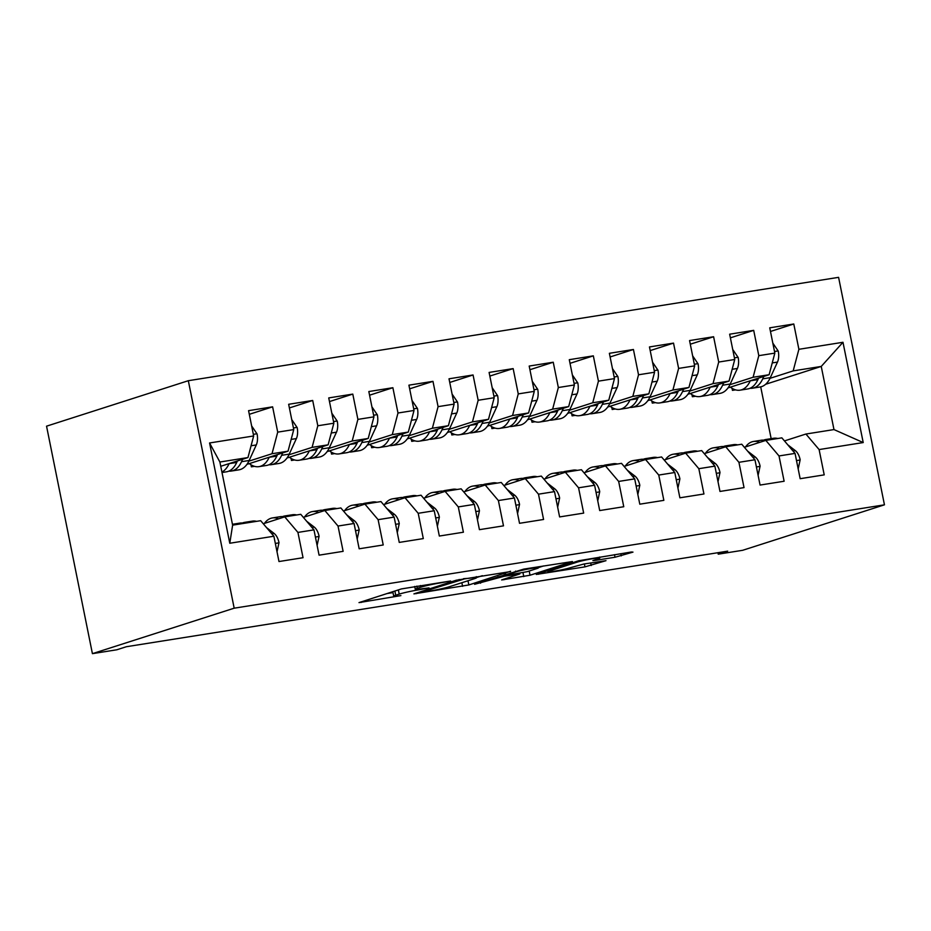 <?xml version="1.0" encoding="UTF-8"?>
<svg xmlns="http://www.w3.org/2000/svg" width="931" height="931" viewBox="0 0 931 931"><rect width="100%" height="100%" fill="white"/><g stroke="black" fill="none" stroke-linecap="round" stroke-linejoin="round"><path stroke-width="1.4" d="M450.581 581.002L401.389 588.927L359.005 602.613L400.9 595.607A14.908 1.012 168.6 0 1 393.708 596.177A14.908 1.012 168.6 0 1 395.733 595.235L399.213 594.118A14.908 1.012 168.6 0 1 419.229 589.73L429.016 587.915L422.476 588.695A14.908 1.012 168.6 0 1 415.284 589.265A14.908 1.012 168.6 0 1 417.309 588.311L420.777 587.205A14.908 1.012 168.6 0 1 440.794 582.818L450.581 581.002M615.007 557.25L632.975 552.118L631.358 552.002L578.663 560.753L536.291 574.439L584.971 566.874L606 560.671L583.888 564.011L570.61 567.631A12.464 0.85 168.6 0 1 556.947 570.773A12.464 0.85 168.6 0 1 547.87 571.774A12.464 0.85 168.6 0 1 549.558 570.982L577.045 562.161A12.464 0.85 168.6 0 1 590.708 559.031A12.464 0.85 168.6 0 1 599.785 558.03A12.464 0.85 168.6 0 1 598.098 558.821L592.884 560.578L595.13 560.404L615.007 557.25L614.483 554.678M727.681 551.152L126.325 646.731L116.875 649.768L92.413 653.655L234.181 608.187L884.45 504.823L742.682 550.291L718.22 554.178L727.681 551.152M510.584 571.576L456.283 580.211L413.911 593.885L468.84 584.959L510.525 571.25M523.734 569.109L572.414 561.556L530.03 575.242L501.658 579.943L519.859 573.915L504.427 576.196L474.589 584.296L523.734 569.109M234.181 608.187L188.318 380.709L838.587 277.345L884.45 504.823M229.782 543.25L209.568 442.97L253.663 435.964L247.96 457.563L219.891 462.02L232.622 525.154L229.782 543.25L273.877 536.233L278.986 561.533L303.041 557.716L297.932 532.416L313.968 529.867L319.077 555.167L343.132 551.338L338.023 526.038L354.059 523.49L359.168 548.79L383.223 544.972L378.114 519.661L394.15 517.112L399.248 542.412L423.302 538.595L418.205 513.295L434.242 510.747L439.339 536.047L463.394 532.218L458.296 506.918L474.333 504.369L479.43 529.669L503.485 525.852L498.388 500.552L514.424 498.004L519.521 523.303L543.576 519.475L538.479 494.175L554.515 491.626L559.612 516.926L583.667 513.109L578.57 487.809L594.606 485.249L599.704 510.56L623.758 506.732L618.661 481.432L634.698 478.883L639.795 504.183L663.85 500.354L658.752 475.054L674.789 472.506L679.886 497.806L703.941 493.989L698.832 468.689L714.868 466.14L719.977 491.44L744.032 487.611L738.923 462.311L754.96 459.763L760.068 485.063L784.123 481.246L779.014 455.946L795.051 453.397L800.16 478.697L824.214 474.868L819.105 449.568L805.909 434.032L833.978 429.575L821.247 366.43L793.177 370.899L769.995 378.335M249.299 414.318L272.62 406.835L248.565 410.664L253.663 435.964M272.62 406.835L277.717 432.135L293.754 429.587L288.04 451.186L246.913 464.383M289.39 407.941L312.7 400.47L288.657 404.287L293.754 429.587M312.7 400.47L317.808 425.77L333.845 423.221L328.131 444.82L287.004 458.005M329.481 401.575L352.791 394.092L328.736 397.921L333.845 423.221M352.791 394.092L357.9 419.392L373.936 416.844L368.222 438.443L327.095 451.64M369.572 395.198L392.882 387.715L368.827 391.544L373.936 416.844M392.882 387.715L397.991 413.015L414.027 410.466L408.313 432.077L367.186 445.262M409.663 388.821L432.973 381.349L408.918 385.166L414.027 410.466M432.973 381.349L438.082 406.649L454.119 404.101L448.405 425.7L407.278 438.897M449.754 382.455L473.064 374.972L449.01 378.801L454.119 404.101M473.064 374.972L478.173 400.272L494.198 397.723L488.496 419.322L447.369 432.519M489.834 376.077L513.156 368.606L489.101 372.423L494.198 397.723M513.156 368.606L518.253 393.906L534.289 391.357L528.587 412.957L487.46 426.142M529.925 369.712L553.247 362.229L529.192 366.058L534.289 391.357M553.247 362.229L558.344 387.529L574.38 384.98L568.678 406.579L527.551 419.776M570.016 363.334L593.338 355.851L569.283 359.68L574.38 384.98M593.338 355.851L598.435 381.151L614.472 378.603L608.769 400.214L567.631 413.399M610.108 356.957L633.429 349.486L609.374 353.303L614.472 378.603M633.429 349.486L638.526 374.786L654.563 372.237L648.86 393.836L607.722 407.033M650.199 350.591L673.52 343.108L649.466 346.937L654.563 372.237M673.52 343.108L678.618 368.408L694.654 365.86L688.952 387.459L647.813 400.656M690.29 344.214L713.612 336.743L689.557 340.56L694.654 365.86M713.612 336.743L718.709 362.043L734.745 359.494L729.043 381.093L687.904 394.279M730.381 337.848L753.703 330.365L729.648 334.194L734.745 359.494M753.703 330.365L758.8 355.665L774.836 353.117L769.122 374.716L727.995 387.913M770.472 331.471L793.782 323.988L769.739 327.817L774.836 353.117M793.782 323.988L798.891 349.3L842.986 342.282L863.212 442.562L819.105 449.568M744.369 447.287L765.817 440.398L781.854 437.849L795.051 453.397M779.014 455.946L765.817 440.398M734.803 389.624L732.453 390.368L732.034 388.274M735.595 389.868L732.453 390.368M765.643 384.27L821.247 366.43L842.986 342.282M798.891 349.3L793.177 370.899M704.278 453.653L725.726 446.775L741.763 444.227L754.96 459.763M738.923 462.311L725.726 446.775M695.504 396.245L692.361 396.746L691.942 394.651M769.122 374.716L753.098 377.264L729.904 384.701M694.712 395.989L692.361 396.746M758.8 355.665L753.098 377.264M664.187 460.03L685.647 453.153L701.683 450.604L714.868 466.14M698.832 468.689L685.647 453.153M655.412 402.623L652.282 403.111L651.851 401.017M729.043 381.093L713.006 383.642L689.813 391.078M654.621 402.367L652.282 403.111M718.709 362.043L713.006 383.642M624.096 466.408L645.555 459.518L661.592 456.97L674.789 472.506M658.752 475.054L645.555 459.518M615.321 408.988L612.191 409.489L611.76 407.394M688.952 387.459L672.915 390.008L649.722 397.444M614.53 408.732L612.191 409.489M678.618 368.408L672.915 390.008M584.005 472.773L605.464 465.896L621.501 463.347L634.698 478.883M618.661 481.432L605.464 465.896M575.242 415.366L572.1 415.866L571.669 413.76M648.86 393.836L632.824 396.385L609.63 403.821M574.439 415.11L572.1 415.866M638.526 374.786L632.824 396.385M543.913 479.151L565.373 472.261L581.41 469.713L594.606 485.249M578.57 487.809L565.373 472.261M535.15 421.731L532.008 422.232L531.578 420.137M608.769 400.214L592.733 402.762L569.551 410.199M534.347 421.487L532.008 422.232M598.435 381.151L592.733 402.762M503.822 485.517L525.282 478.639L541.318 476.09L554.515 491.626M538.479 494.175L525.282 478.639M495.059 428.109L491.917 428.609L491.498 426.514M568.678 406.579L552.642 409.128L529.46 416.564M494.256 427.853L491.917 428.609M558.344 387.529L552.642 409.128M463.731 491.894L485.191 485.016L501.227 482.467L514.424 498.004M498.388 500.552L485.191 485.016M454.968 434.486L451.826 434.975L451.407 432.88M528.587 412.957L512.55 415.505L489.369 422.942M454.177 434.23L451.826 434.975M518.253 393.906L512.55 415.505M423.64 498.26L445.099 491.382L461.136 488.833L474.333 504.369M458.296 506.918L445.099 491.382M414.877 440.852L411.735 441.352L411.316 439.257M488.496 419.322L472.459 421.871L449.277 429.307M414.086 440.596L411.735 441.352M478.173 400.272L472.459 421.871M383.549 504.637L405.008 497.759L421.045 495.211L434.242 510.747M418.205 513.295L405.008 497.759M374.786 447.229L371.644 447.73L371.225 445.623M448.405 425.7L432.368 428.248L409.186 435.685M373.994 446.973L371.644 447.73M438.082 406.649L432.368 428.248M343.469 511.014L364.917 504.125L380.954 501.576L394.15 517.112M378.114 519.661L364.917 504.125M334.695 453.595L331.552 454.095L331.133 452M408.313 432.077L392.277 434.626L369.095 442.062M333.903 453.35L331.552 454.095M397.991 413.015L392.277 434.626M303.378 517.38L324.826 510.502L340.862 507.954L354.059 523.49M338.023 526.038L324.826 510.502M294.603 459.972L291.461 460.473L291.042 458.378M368.222 438.443L352.186 440.991L329.004 448.428M293.812 459.716L291.461 460.473M357.9 419.392L352.186 440.991M263.287 523.757L284.735 516.868L300.771 514.319L313.968 529.867M297.932 532.416L284.735 516.868M254.512 466.338L251.37 466.838L250.951 464.744M328.131 444.82L312.094 447.369L288.913 454.805M253.721 466.094L251.37 466.838M317.808 425.77L312.094 447.369M232.622 525.154L260.68 520.697L273.877 536.233M288.04 451.186L272.015 453.734L248.821 461.171M277.717 432.135L272.015 453.734M92.413 653.655L46.55 426.177L188.318 380.709M717.929 552.7L718.22 554.178M771.159 438.652L760.708 386.877M784.461 440.91L805.909 434.032M247.96 457.563L220.752 466.291M209.568 442.97L219.891 462.02M833.978 429.575L863.212 442.562M386.935 593.571L392.987 592.605M476.486 577.569L482.363 575.684M463.626 579.187L422.593 591.907L429.435 591.08A14.908 1.012 168.6 0 0 449.452 586.693L474.496 578.663A14.908 1.012 168.6 0 0 476.521 577.72A14.908 1.012 168.6 0 0 469.329 578.279L463.522 578.675M543.553 565.955L538.444 567.596M536.791 568.585A12.464 0.85 168.6 0 0 538.479 567.794A12.464 0.85 168.6 0 0 529.402 568.794A12.464 0.85 168.6 0 0 515.739 571.925L506.057 575.032L507.674 575.149L527.109 571.692L536.791 568.585M229.142 463.591L229.107 463.661A36.309 18.818 81 0 1 221.915 472.029M251.649 425.956L257.096 433.974A12.58 6.517 81 0 1 256.304 444.937L249.159 460.484A36.309 18.818 81 0 1 238.953 469.829L231.342 471.039A36.309 18.818 -99 0 0 241.536 461.695L242.654 459.262M237.428 460.938L236.73 462.451A36.309 18.818 81 0 1 226.524 471.808L222.009 472.517M228.886 471.121A36.309 18.818 -99 0 0 231.342 471.039M277.019 551.815L279.009 542.61A12.58 6.517 -99 0 0 274.156 533.463L266.592 527.644M256.584 521.348A36.309 18.818 -99 0 0 252.359 521.127L244.737 522.338A36.309 18.818 -99 0 0 242.386 523.024M236.532 524.537A36.309 18.818 -99 0 0 232.447 524.293L239.93 523.094A36.309 18.818 81 0 1 244.155 523.327M248.961 522.559A36.309 18.818 -99 0 0 244.737 522.338M269.234 457.226L269.199 457.296A36.309 18.818 81 0 1 259.004 466.64A36.309 18.818 81 0 1 249.322 463.615M291.74 419.578L297.187 427.608A12.58 6.517 81 0 1 296.395 438.571L289.25 454.107A36.309 18.818 81 0 1 279.044 463.452L271.421 464.662A36.309 18.818 -99 0 0 281.627 455.317L282.745 452.885M277.519 454.572L276.821 456.085A36.309 18.818 81 0 1 266.615 465.43L259.004 466.64M268.978 464.744A36.309 18.818 -99 0 0 271.421 464.662M309.325 450.848L309.29 450.918A36.309 18.818 81 0 1 299.084 460.263A36.309 18.818 81 0 1 289.401 457.237M331.82 413.213L337.278 421.231A12.58 6.517 81 0 1 336.487 432.193L329.341 447.73A36.309 18.818 81 0 1 319.135 457.086L311.513 458.296A36.309 18.818 -99 0 0 321.719 448.94L322.836 446.519M317.611 448.195L316.912 449.708A36.309 18.818 81 0 1 306.706 459.053L299.084 460.263M309.069 458.378A36.309 18.818 -99 0 0 311.513 458.296M317.11 545.438L319.089 536.233A12.58 6.517 -99 0 0 314.236 527.086L306.683 521.279M296.663 514.983A36.309 18.818 -99 0 0 292.45 514.75L284.828 515.96A36.309 18.818 -99 0 0 282.477 516.647M278.578 518.846A36.309 18.818 -99 0 0 272.399 517.939A36.309 18.818 -99 0 0 264.439 523.385M289.052 516.193A36.309 18.818 -99 0 0 284.828 515.96M272.399 517.939L280.022 516.728A36.309 18.818 81 0 1 284.374 516.984M357.201 539.072L359.18 529.867A12.58 6.517 -99 0 0 354.327 520.72L346.774 514.901M336.754 508.605A36.309 18.818 -99 0 0 332.542 508.384L324.919 509.594A36.309 18.818 -99 0 0 322.568 510.269M318.67 512.481A36.309 18.818 -99 0 0 312.49 511.561A36.309 18.818 -99 0 0 304.53 517.008M329.143 509.816A36.309 18.818 -99 0 0 324.919 509.594M312.49 511.561L320.113 510.351A36.309 18.818 81 0 1 324.465 510.619M349.416 444.483L349.381 444.553A36.309 18.818 81 0 1 339.175 453.897A36.309 18.818 81 0 1 329.493 450.86M371.911 406.835L377.369 414.865A12.58 6.517 81 0 1 376.578 425.816L369.432 441.364A36.309 18.818 81 0 1 359.226 450.709L351.604 451.919A36.309 18.818 -99 0 0 361.81 442.574L362.927 440.142M357.69 441.818L357.004 443.342A36.309 18.818 81 0 1 346.798 452.687L339.175 453.897M349.16 452A36.309 18.818 -99 0 0 351.604 451.919M389.507 438.105L389.472 438.175A36.309 18.818 81 0 1 379.266 447.52A36.309 18.818 81 0 1 369.584 444.494M412.002 400.47L417.46 408.488A12.58 6.517 81 0 1 416.657 419.45L409.512 434.986A36.309 18.818 81 0 1 399.318 444.331L391.695 445.553A36.309 18.818 -99 0 0 401.901 436.197L403.018 433.776M397.781 435.452L397.095 436.965A36.309 18.818 81 0 1 386.889 446.31L379.266 447.52M389.239 445.623A36.309 18.818 -99 0 0 391.695 445.553M397.293 532.695L399.271 523.49A12.58 6.517 -99 0 0 394.418 514.343L386.865 508.535M376.846 502.228A36.309 18.818 -99 0 0 372.633 502.007L365.01 503.217A36.309 18.818 -99 0 0 362.659 503.904M358.761 506.103A36.309 18.818 -99 0 0 352.581 505.196A36.309 18.818 -99 0 0 344.621 510.642M369.235 503.438A36.309 18.818 -99 0 0 365.01 503.217M352.581 505.196L360.204 503.985A36.309 18.818 81 0 1 364.556 504.241M437.384 526.318L439.362 517.112A12.58 6.517 -99 0 0 434.509 507.965L426.945 502.158M416.937 495.862A36.309 18.818 -99 0 0 412.724 495.629L405.101 496.84A36.309 18.818 -99 0 0 402.739 497.526M398.852 499.726A36.309 18.818 -99 0 0 392.673 498.818A36.309 18.818 -99 0 0 384.712 504.265M409.326 497.073A36.309 18.818 -99 0 0 405.101 496.84M392.673 498.818L400.295 497.608A36.309 18.818 81 0 1 404.648 497.876M429.598 431.728L429.563 431.798A36.309 18.818 81 0 1 419.357 441.154A36.309 18.818 81 0 1 409.675 438.117M452.094 394.092L457.552 402.111A12.58 6.517 81 0 1 456.749 413.073L449.603 428.621A36.309 18.818 81 0 1 439.409 437.966L431.786 439.176A36.309 18.818 -99 0 0 441.992 429.831L443.109 427.399M437.873 429.075L437.174 430.588A36.309 18.818 81 0 1 426.98 439.944L419.357 441.154M429.331 439.257A36.309 18.818 -99 0 0 431.786 439.176M477.475 519.952L479.453 510.747A12.58 6.517 -99 0 0 474.601 501.6L467.036 495.792M457.028 489.485A36.309 18.818 -99 0 0 452.815 489.264L445.193 490.474A36.309 18.818 -99 0 0 442.83 491.161M438.943 493.36A36.309 18.818 -99 0 0 432.764 492.452A36.309 18.818 -99 0 0 424.804 497.899M449.417 490.695A36.309 18.818 -99 0 0 445.193 490.474M432.764 492.452L440.386 491.242A36.309 18.818 81 0 1 444.739 491.498M469.69 425.362L469.655 425.432A36.309 18.818 81 0 1 459.449 434.777A36.309 18.818 81 0 1 449.766 431.751M492.185 387.715L497.643 395.745A12.58 6.517 81 0 1 496.84 406.707L489.694 422.243A36.309 18.818 81 0 1 479.5 431.588L471.877 432.799A36.309 18.818 -99 0 0 482.083 423.454L483.201 421.021M477.964 422.709L477.266 424.222A36.309 18.818 81 0 1 467.071 433.567L459.449 434.777M469.422 432.88A36.309 18.818 -99 0 0 471.877 432.799M517.566 513.575L519.545 504.369A12.58 6.517 -99 0 0 514.692 495.222L507.127 489.415M497.119 483.119A36.309 18.818 -99 0 0 492.895 482.886L485.284 484.097A36.309 18.818 -99 0 0 482.921 484.783M479.034 486.983A36.309 18.818 -99 0 0 472.855 486.075A36.309 18.818 -99 0 0 464.895 491.521M489.497 484.329A36.309 18.818 -99 0 0 485.284 484.097M472.855 486.075L480.477 484.865A36.309 18.818 81 0 1 484.83 485.121M509.769 418.985L509.746 419.055A36.309 18.818 81 0 1 499.54 428.411A36.309 18.818 81 0 1 489.857 425.374M532.276 381.349L537.734 389.367A12.58 6.517 81 0 1 536.931 400.33L529.786 415.866A36.309 18.818 81 0 1 519.591 425.223L511.969 426.433A36.309 18.818 -99 0 0 522.175 417.076L523.292 414.656M518.055 416.332L517.357 417.844A36.309 18.818 81 0 1 507.162 427.189L499.54 428.411M509.513 426.514A36.309 18.818 -99 0 0 511.969 426.433M557.657 507.209L559.636 498.004A12.58 6.517 -99 0 0 554.783 488.856L547.219 483.038M537.21 476.742A36.309 18.818 -99 0 0 532.986 476.521L525.375 477.731A36.309 18.818 -99 0 0 523.013 478.406M519.126 480.617A36.309 18.818 -99 0 0 512.946 479.698A36.309 18.818 -99 0 0 504.986 485.144M529.588 477.952A36.309 18.818 -99 0 0 525.375 477.731M512.946 479.698L520.557 478.487A36.309 18.818 81 0 1 524.921 478.755M549.86 412.619L549.837 412.689A36.309 18.818 81 0 1 539.631 422.034A36.309 18.818 81 0 1 529.948 419.008M572.367 374.972L577.825 383.002A12.58 6.517 81 0 1 577.022 393.953L569.877 409.5A36.309 18.818 81 0 1 559.671 418.845L552.06 420.056A36.309 18.818 -99 0 0 562.266 410.711L563.371 408.278M558.146 409.954L557.448 411.479A36.309 18.818 81 0 1 547.253 420.824L539.631 422.034M549.604 420.137A36.309 18.818 -99 0 0 552.06 420.056M597.749 500.831L599.727 491.626A12.58 6.517 -99 0 0 594.874 482.479L587.31 476.672M577.301 470.364A36.309 18.818 -99 0 0 573.077 470.143L565.466 471.354A36.309 18.818 -99 0 0 563.104 472.04M559.217 474.24A36.309 18.818 -99 0 0 553.037 473.332A36.309 18.818 -99 0 0 545.077 478.778M569.679 471.575A36.309 18.818 -99 0 0 565.466 471.354M553.037 473.332L560.648 472.122A36.309 18.818 81 0 1 565.012 472.378M589.951 406.242L589.928 406.312A36.309 18.818 81 0 1 579.722 415.657A36.309 18.818 81 0 1 570.04 412.631M612.458 368.606L617.916 376.624A12.58 6.517 81 0 1 617.113 387.587L609.968 403.123A36.309 18.818 81 0 1 599.762 412.48L592.151 413.69A36.309 18.818 -99 0 0 602.345 404.333L603.463 401.913M598.237 403.589L597.539 405.101A36.309 18.818 81 0 1 587.333 414.446L579.722 415.657M589.695 413.771A36.309 18.818 -99 0 0 592.151 413.69M637.84 494.454L639.818 485.249A12.58 6.517 -99 0 0 634.965 476.102L627.401 470.295M617.393 463.999A36.309 18.818 -99 0 0 613.168 463.766L605.557 464.976A36.309 18.818 -99 0 0 603.195 465.663M599.308 467.862A36.309 18.818 -99 0 0 593.128 466.955A36.309 18.818 -99 0 0 585.168 472.401M609.77 465.209A36.309 18.818 -99 0 0 605.557 464.976M593.128 466.955L600.739 465.744A36.309 18.818 81 0 1 605.103 466.012M630.043 399.865L630.008 399.934A36.309 18.818 81 0 1 619.813 409.291A36.309 18.818 81 0 1 610.131 406.253M652.55 362.229L658.008 370.247A12.58 6.517 81 0 1 657.205 381.21L650.059 396.757A36.309 18.818 81 0 1 639.853 406.102L632.242 407.312A36.309 18.818 -99 0 0 642.437 397.968L643.554 395.535M638.329 397.211L637.63 398.724A36.309 18.818 81 0 1 627.424 408.081L619.813 409.291M629.787 407.394A36.309 18.818 -99 0 0 632.242 407.312M677.919 488.088L679.909 478.883A12.58 6.517 -99 0 0 675.056 469.736L667.492 463.929M657.484 457.621A36.309 18.818 -99 0 0 653.259 457.4L645.649 458.611A36.309 18.818 -99 0 0 643.286 459.297M639.399 461.497A36.309 18.818 -99 0 0 633.22 460.589A36.309 18.818 -99 0 0 625.26 466.035M649.861 458.832A36.309 18.818 -99 0 0 645.649 458.611M633.22 460.589L640.831 459.379A36.309 18.818 81 0 1 645.195 459.635M670.134 393.499L670.099 393.569A36.309 18.818 81 0 1 659.904 402.914A36.309 18.818 81 0 1 650.222 399.888M692.641 355.851L698.087 363.881A12.58 6.517 81 0 1 697.296 374.844L690.15 390.38A36.309 18.818 81 0 1 679.944 399.725L672.333 400.935A36.309 18.818 -99 0 0 682.528 391.59L683.645 389.158M678.42 390.845L677.721 392.358A36.309 18.818 81 0 1 667.515 401.703L659.904 402.914M669.878 401.017A36.309 18.818 -99 0 0 672.333 400.935M718.01 481.711L720 472.506A12.58 6.517 -99 0 0 715.148 463.359L707.583 457.552M697.575 451.256A36.309 18.818 -99 0 0 693.351 451.023L685.728 452.233A36.309 18.818 -99 0 0 683.377 452.92M679.49 455.119A36.309 18.818 -99 0 0 673.311 454.212A36.309 18.818 -99 0 0 665.351 459.658M689.952 452.466A36.309 18.818 -99 0 0 685.728 452.233M673.311 454.212L680.922 453.001A36.309 18.818 81 0 1 685.286 453.269M710.225 387.121L710.19 387.191A36.309 18.818 81 0 1 699.996 396.548A36.309 18.818 81 0 1 690.313 393.51M732.732 349.486L738.178 357.504A12.58 6.517 81 0 1 737.387 368.467L730.241 384.003A36.309 18.818 81 0 1 720.035 393.359L712.424 394.569A36.309 18.818 -99 0 0 722.619 385.213L723.736 382.792M718.511 384.468L717.813 385.981A36.309 18.818 81 0 1 707.607 395.338L699.996 396.548M709.969 394.651A36.309 18.818 -99 0 0 712.424 394.569M758.102 475.345L760.092 466.14A12.58 6.517 -99 0 0 755.239 456.993L747.674 451.174M737.666 444.878A36.309 18.818 -99 0 0 733.442 444.657L725.819 445.868A36.309 18.818 -99 0 0 723.468 446.543M719.582 448.754A36.309 18.818 -99 0 0 713.39 447.834A36.309 18.818 -99 0 0 705.43 453.281M730.044 446.089A36.309 18.818 -99 0 0 725.819 445.868M713.39 447.834L721.013 446.624A36.309 18.818 81 0 1 725.365 446.892M750.316 380.756L750.281 380.826A36.309 18.818 81 0 1 740.087 390.17A36.309 18.818 81 0 1 730.404 387.145M772.823 343.108L778.269 351.138A12.58 6.517 81 0 1 777.478 362.089L770.333 377.637A36.309 18.818 81 0 1 760.127 386.982L752.504 388.192A36.309 18.818 -99 0 0 762.71 378.847L763.827 376.415M758.602 378.091L757.904 379.615A36.309 18.818 81 0 1 747.698 388.96L740.087 390.17M750.06 388.274A36.309 18.818 -99 0 0 752.504 388.192M798.193 468.968L800.171 459.763A12.58 6.517 -99 0 0 795.318 450.616L787.766 444.809M777.746 438.501A36.309 18.818 -99 0 0 773.533 438.28L765.91 439.49A36.309 18.818 -99 0 0 763.56 440.177M759.661 442.376A36.309 18.818 -99 0 0 753.482 441.469A36.309 18.818 -99 0 0 745.522 446.915M770.135 439.723A36.309 18.818 -99 0 0 765.91 439.49M753.482 441.469L761.104 440.258A36.309 18.818 81 0 1 765.457 440.514M420.451 585.529L420.777 587.205M416.855 586.099L417.309 588.311M398.363 589.905L399.213 594.118M394.884 591.022L395.733 595.235M361.135 601.845L361.263 602.438M467.99 580.746L468.84 584.959M461.857 582.713L462.591 586.332M416.029 593.117L416.157 593.71M459.111 579.489L459.239 580.153M422.43 591.069L422.593 591.907M529.18 571.017L530.03 575.242M522.989 572.67L523.781 576.603M503.787 579.163L503.904 579.769M504.137 574.753L504.427 576.196M498.004 576.72L498.166 577.557M480.373 582.375L480.547 583.213M515.565 571.087L515.739 571.925M505.882 574.194L506.057 575.032M595.014 559.81L595.13 560.404M576.871 561.323L577.045 562.161M549.395 570.144L549.558 570.982M590.708 562.929L591.22 565.513M584.377 563.93L584.971 566.874M538.421 573.659L538.537 574.264M620.814 553.677L621.256 555.877M256.956 433.765L253.337 434.335M236.73 462.451L229.107 463.661M249.159 460.484L241.536 461.695M256.304 444.937L251.067 445.774M275.332 543.436L278.951 542.854M271.84 533.824L274.156 533.463M297.047 427.387L293.428 427.969M276.821 456.085L269.199 457.296M289.25 454.107L281.627 455.317M296.395 438.571L291.159 439.397M337.138 421.021L333.519 421.592M316.912 449.708L309.29 450.918M329.341 447.73L321.719 448.94M336.487 432.193L331.25 433.02M315.423 537.059L319.042 536.477M311.932 527.458L314.236 527.086M355.514 530.682L359.133 530.111M352.023 521.081L354.327 520.72M377.23 414.644L373.61 415.214M357.004 443.342L349.381 444.553M369.432 441.364L361.81 442.574M376.578 425.816L371.341 426.654M417.309 408.267L413.69 408.849M397.095 436.965L389.472 438.175M409.512 434.986L401.901 436.197M416.657 419.45L411.432 420.277M395.605 524.316L399.224 523.734M392.102 514.715L394.418 514.343M435.696 517.939L439.316 517.368M432.193 508.338L434.509 507.965M457.4 401.901L453.781 402.471M437.174 430.588L429.563 431.798M449.603 428.621L441.992 429.831M456.749 413.073L451.523 413.911M475.788 511.573L479.407 510.991M472.285 501.96L474.601 501.6M497.491 395.524L493.872 396.106M477.266 424.222L469.655 425.432M489.694 422.243L482.083 423.454M496.84 406.707L491.615 407.534M515.879 505.196L519.498 504.625M512.376 495.595L514.692 495.222M537.583 389.158L533.963 389.728M517.357 417.844L509.746 419.055M529.786 415.866L522.175 417.076M536.931 400.33L531.706 401.156M555.958 498.818L559.578 498.248M552.467 489.217L554.783 488.856M577.674 382.781L574.055 383.351M557.448 411.479L549.837 412.689M569.877 409.5L562.266 410.711M577.022 393.953L571.797 394.791M596.049 492.452L599.669 491.871M592.558 482.852L594.874 482.479M617.765 376.403L614.146 376.985M597.539 405.101L589.928 406.312M609.968 403.123L602.345 404.333M617.113 387.587L611.888 388.413M636.141 486.075L639.76 485.505M632.649 476.474L634.965 476.102M657.856 370.038L654.237 370.608M637.63 398.724L630.008 399.934M650.059 396.757L642.437 397.968M657.205 381.21L651.968 382.047M676.232 479.709L679.851 479.128M672.741 470.097L675.056 469.736M697.947 363.66L694.328 364.242M677.721 392.358L670.099 393.569M690.15 390.38L682.528 391.59M697.296 374.844L692.059 375.67M716.323 473.332L719.942 472.762M712.832 463.731L715.148 463.359M738.039 357.295L734.419 357.865M717.813 385.981L710.19 387.191M730.241 384.003L722.619 385.213M737.387 368.467L732.15 369.293M756.414 466.955L760.033 466.384M752.923 457.354L755.239 456.993M778.13 350.917L774.511 351.487M757.904 379.615L750.281 380.826M770.333 377.637L762.71 378.847M777.478 362.089L772.241 362.927M796.505 460.589L800.125 460.007M793.014 450.988L795.318 450.616M414.714 586.437L415.284 589.265M392.801 591.685L393.708 596.177M421.976 591.208L422.15 592.104M476.3 576.65L476.521 577.72M519.719 573.24L519.859 573.915M538.281 566.793L538.479 567.794M505.23 574.404L505.417 575.323M599.587 557.052L599.785 558.03M547.649 570.703L547.87 571.774"/></g></svg>
